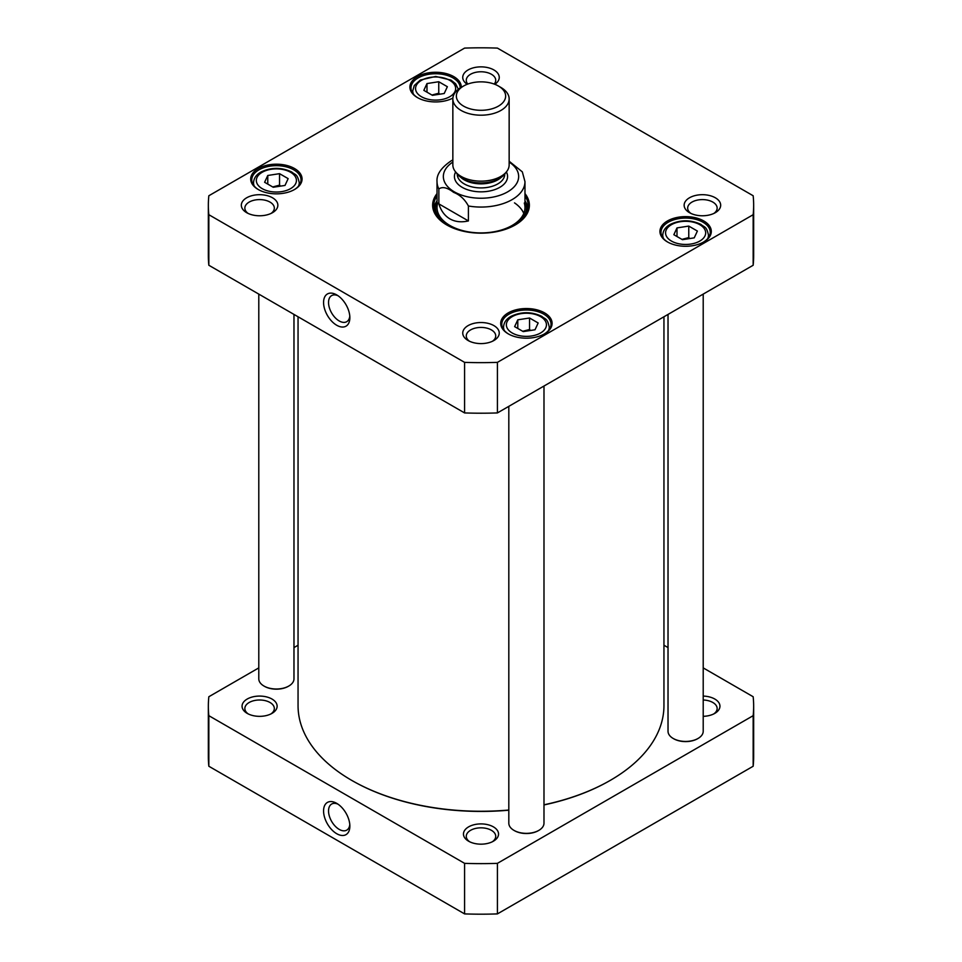 <?xml version="1.0" encoding="UTF-8"?>
<svg xmlns="http://www.w3.org/2000/svg" width="962" height="962" viewBox="0 0 962 962"><rect width="100%" height="100%" fill="white"/><g stroke="black" fill="none" stroke-linecap="round" stroke-linejoin="round"><path stroke-width="1.44" d="M508.814 810.028A182.948 105.628 180 0 1 351.635 780.326L351.635 780.326A182.948 105.628 180 0 1 298.052 705.639L298.052 316.775M663.948 316.775L663.948 705.639A182.948 105.628 180 0 1 610.365 780.326A182.948 105.628 180 0 1 543.987 804.797M351.888 780.471A182.239 105.219 0 0 0 352.14 780.603L352.14 780.603A182.239 105.219 0 0 0 508.814 810.196M543.987 804.941A182.239 105.219 0 0 0 609.86 780.603A182.239 105.219 0 0 0 610.112 780.471M468.41 206L468.41 220.935C461.327 222.535 455.158 221.849 449.903 218.879C444.697 215.813 441.017 210.81 438.864 203.884L438.864 188.949C442.46 186.424 447.378 187.566 453.631 192.376C459.884 194.793 464.814 199.338 468.41 206A43.975 25.385 0 0 0 524.975 181.674L524.975 207.527M524.975 181.674L522.33 171.873L509.151 161.231M463.588 86.015L461.099 87.458A28.151 16.246 0 0 0 452.849 98.942A28.151 16.246 0 0 0 461.099 110.438A28.151 16.246 0 0 0 491.774 113.961A28.151 16.246 0 0 0 509.151 98.942A28.151 16.246 0 0 0 500.901 87.458L498.412 86.015A24.627 14.214 180 0 1 498.412 106.133A24.627 14.214 180 0 1 463.588 106.133A24.627 14.214 180 0 1 463.588 86.015A24.627 14.214 180 0 1 498.412 86.015M509.151 98.942L509.151 164.899A28.151 16.246 180 0 1 506.697 171.537A28.151 16.246 180 0 1 461.099 176.395A28.151 16.246 180 0 1 455.303 171.537A28.151 16.246 180 0 1 452.849 164.899L452.849 98.942M455.303 171.537L457.239 174.026A26.034 15.031 0 0 0 462.59 178.511A26.034 15.031 0 0 0 504.761 174.026L506.697 171.537M438.864 203.884L468.41 220.935M697.39 231.06L694.227 237.855L682.455 239.682L673.845 234.704L676.995 227.91L688.768 226.082L697.39 231.06M288.155 178.631L285.005 185.438L273.232 187.253L264.61 182.275L267.773 175.481L279.545 173.665L288.155 178.631M447.366 86.712L444.216 93.506L432.443 95.334L423.833 90.356L426.984 83.562L438.756 81.734L447.366 86.712M538.167 322.979L535.016 329.774L523.244 331.601L514.634 326.623L517.784 319.829L529.557 318.001L538.167 322.979M753.162 214.706L497.414 362.361A272.655 157.419 180 0 1 464.586 362.361L208.838 214.706A272.655 157.419 180 0 1 208.345 205.231A272.655 157.419 180 0 1 208.838 195.755L464.586 48.1A272.655 157.419 180 0 1 497.414 48.1L753.162 195.755A272.655 157.419 180 0 1 753.655 205.231A272.655 157.419 180 0 1 753.162 214.706L753.162 265.259A272.655 157.419 0 0 0 753.655 255.784L753.655 205.231M437.025 193.602A48.377 27.934 0 0 0 446.789 224.976A48.377 27.934 0 0 0 515.211 224.976A48.377 27.934 0 0 0 524.975 193.602M715.319 197.775A18.254 10.534 0 0 0 689.501 197.775A18.254 10.534 0 0 0 689.501 212.686A18.254 10.534 0 0 0 715.319 212.686A18.254 10.534 0 0 0 715.319 197.775M272.499 197.775A18.254 10.534 0 0 0 246.693 197.775A18.254 10.534 0 0 0 246.681 212.686A18.254 10.534 0 0 0 272.499 212.686A18.254 10.534 0 0 0 272.499 197.775M294.54 168.53A25.685 14.827 0 0 0 258.225 168.53A25.685 14.827 0 0 0 258.225 189.502A25.685 14.827 0 0 0 294.54 189.502A25.685 14.827 0 0 0 294.54 168.53M703.775 220.959A25.685 14.827 0 0 0 667.46 220.959A25.685 14.827 0 0 0 667.46 241.931A25.685 14.827 0 0 0 703.775 241.931A25.685 14.827 0 0 0 703.775 220.959M544.564 312.878A25.685 14.827 0 0 0 508.237 312.878A25.685 14.827 0 0 0 508.237 333.85A25.685 14.827 0 0 0 544.564 333.85A25.685 14.827 0 0 0 544.564 312.878M461.279 87.35A25.685 14.827 0 0 0 453.763 76.611A25.685 14.827 0 0 0 417.436 76.611A25.685 14.827 0 0 0 417.436 97.583A25.685 14.827 0 0 0 452.898 98.064M493.903 325.613A18.254 10.534 0 0 0 468.097 325.613A18.254 10.534 0 0 0 468.097 340.512A18.254 10.534 0 0 0 493.903 340.512A18.254 10.534 0 0 0 493.903 325.613M494.805 84.295A18.254 10.534 0 0 0 493.903 69.949A18.254 10.534 0 0 0 468.566 69.685A18.254 10.534 0 0 0 467.195 84.295M208.345 205.231L208.345 255.784A272.655 157.419 0 0 0 208.838 265.259L464.586 412.926A272.655 157.419 0 0 0 497.414 412.926L753.162 265.259M439.85 94.192L438.756 93.23L431.926 95.034M438.756 93.23L438.756 81.734M426.984 92.172L426.984 83.562M689.862 238.528L688.768 237.578L681.95 239.382M688.768 237.578L688.768 226.082M676.995 236.52L676.995 227.91M280.627 186.111L279.545 185.149L272.715 186.953M279.545 185.149L279.545 173.665M267.773 184.103L267.773 175.481M530.651 330.459L529.557 329.497L522.727 331.301M529.557 329.497L529.557 318.001M517.784 328.439L517.784 319.829M524.975 196.007A47.318 27.321 180 0 1 528.318 206.096A47.318 27.321 180 0 1 514.826 225.192M447.174 225.192A47.318 27.321 180 0 1 433.682 206.096A47.318 27.321 180 0 1 437.025 196.007M436.988 200.938A47.318 27.321 0 0 0 433.874 208.538M528.126 208.538A47.318 27.321 0 0 0 525.011 200.938M469.468 341.233A14.731 8.502 180 0 1 466.269 335.93A14.731 8.502 180 0 1 475.36 328.078A14.731 8.502 180 0 1 491.414 329.918A14.731 8.502 180 0 1 495.731 335.93A14.731 8.502 180 0 1 492.532 341.233M467.809 84.067A14.731 8.502 180 0 1 466.269 80.279A14.731 8.502 180 0 1 475.36 72.415A14.731 8.502 180 0 1 491.414 74.266A14.731 8.502 180 0 1 495.731 80.279A14.731 8.502 180 0 1 494.191 84.067M248.064 213.396A14.731 8.502 180 0 1 244.853 208.105A14.731 8.502 180 0 1 253.956 200.24A14.731 8.502 180 0 1 270.009 202.092A14.731 8.502 180 0 1 274.326 208.105A14.731 8.502 180 0 1 271.128 213.396M690.872 213.396A14.731 8.502 180 0 1 687.674 208.105A14.731 8.502 180 0 1 696.765 200.24A14.731 8.502 180 0 1 712.83 202.092A14.731 8.502 180 0 1 717.147 208.105A14.731 8.502 180 0 1 713.936 213.396M417.821 97.799A24.627 14.214 180 0 1 410.966 87.963A24.627 14.214 180 0 1 426.178 74.82A24.627 14.214 180 0 1 453.018 77.91A24.627 14.214 180 0 1 460.221 87.963A24.627 14.214 180 0 1 460.221 87.987M258.61 189.718A24.627 14.214 180 0 1 251.755 179.882A24.627 14.214 180 0 1 266.955 166.751A24.627 14.214 180 0 1 293.795 169.829A24.627 14.214 180 0 1 301.01 179.882A24.627 14.214 180 0 1 294.168 189.718M508.621 334.067A24.627 14.214 180 0 1 501.779 324.23A24.627 14.214 180 0 1 516.979 311.087A24.627 14.214 180 0 1 543.819 314.177A24.627 14.214 180 0 1 551.034 324.23A24.627 14.214 180 0 1 544.179 334.067M667.832 242.147A24.627 14.214 180 0 1 660.99 232.311A24.627 14.214 180 0 1 676.19 219.168A24.627 14.214 180 0 1 703.03 222.246A24.627 14.214 180 0 1 710.245 232.311A24.627 14.214 180 0 1 703.39 242.147M349.795 316.113A15.067 8.694 60 0 1 346.729 321.693A15.067 8.694 60 0 1 331.662 312.999A15.067 8.694 60 0 1 331.662 295.599A15.067 8.694 60 0 1 338.023 295.731M336.712 294.901L336.712 294.901A18.591 10.726 -120 0 0 323.569 302.489A18.591 10.726 -120 0 0 336.712 325.252A18.591 10.726 -120 0 0 349.855 317.664A18.591 10.726 -120 0 0 336.712 294.901L336.712 294.901M464.586 362.361L464.586 412.926M208.838 214.706L208.838 265.259M497.414 362.361L497.414 412.926M514.321 225.481A45.491 26.263 0 0 0 525.781 202.97A45.491 26.263 0 0 0 524.975 200.866M437.025 200.866A45.491 26.263 0 0 0 436.219 202.97A45.491 26.263 0 0 0 447.679 225.481M437.71 203.054A43.975 25.385 0 0 0 460.642 230.038A43.975 25.385 0 0 0 512.097 225.481A43.975 25.385 0 0 0 524.29 203.054M523.773 213.432A43.975 25.385 0 0 0 514.502 202.874M538.588 830.519A16.883 9.752 180 0 1 538.347 830.663A16.883 9.752 180 0 1 514.466 830.663A16.883 9.752 180 0 1 514.213 830.519M543.987 386.027L543.987 823.195A17.593 10.161 180 0 1 538.84 830.374A17.593 10.161 180 0 1 513.961 830.374A17.593 10.161 180 0 1 508.814 823.195L508.814 406.337M288.576 686.171A16.883 9.752 180 0 1 288.323 686.315A16.883 9.752 180 0 1 264.442 686.315A16.883 9.752 180 0 1 264.201 686.171M293.975 314.418L293.975 678.847A17.593 10.161 180 0 1 288.828 686.026A17.593 10.161 180 0 1 263.949 686.026A17.593 10.161 180 0 1 258.79 678.847L258.79 294.107M697.799 738.6A16.883 9.752 180 0 1 697.558 738.744A16.883 9.752 180 0 1 673.677 738.744A16.883 9.752 180 0 1 673.424 738.6M703.21 294.107L703.21 731.276A17.593 10.161 180 0 1 698.051 738.455A17.593 10.161 180 0 1 673.172 738.455A17.593 10.161 180 0 1 668.025 731.276L668.025 314.418M703.21 667.893L753.162 696.741A272.655 157.419 180 0 1 753.655 706.216L753.655 756.769A272.655 157.419 180 0 1 753.162 766.245L497.414 913.9A272.655 157.419 180 0 1 464.586 913.9L208.838 766.245A272.655 157.419 180 0 1 208.345 756.769L208.345 706.216A272.655 157.419 180 0 1 208.838 696.741L258.79 667.893M349.795 824.566A15.067 8.694 60 0 1 346.729 830.146A15.067 8.694 60 0 1 339.201 829.388A15.067 8.694 60 0 1 329.353 816.113A15.067 8.694 60 0 1 331.662 804.04A15.067 8.694 60 0 1 338.023 804.184M336.712 833.705A18.591 10.726 -120 0 0 349.855 826.117A18.591 10.726 -120 0 0 336.712 803.354A18.591 10.726 -120 0 0 323.569 810.942A18.591 10.726 -120 0 0 336.712 833.705M464.586 913.9L464.586 863.347L208.838 715.68A272.655 157.419 180 0 1 208.345 706.216M208.838 766.245L208.838 715.68M753.655 706.216A272.655 157.419 180 0 1 753.162 715.68L497.414 863.347A272.655 157.419 180 0 1 464.586 863.347M663.948 645.225L668.025 647.582M293.975 647.582L298.052 645.225M468.59 841.197A17.544 10.137 0 0 0 493.41 841.197A17.544 10.137 0 0 0 493.41 826.875A17.544 10.137 0 0 0 468.59 826.875A17.544 10.137 0 0 0 468.59 841.197L468.59 841.197M703.21 716.329A17.544 10.137 0 0 0 714.814 713.371A17.544 10.137 0 0 0 718.77 702.549A17.544 10.137 0 0 0 703.21 696.091M247.186 713.371A17.544 10.137 0 0 0 272.005 713.371A17.544 10.137 0 0 0 272.005 699.049A17.544 10.137 0 0 0 247.186 699.049A17.544 10.137 0 0 0 247.186 713.371L247.186 713.371M248.268 713.948A14.731 8.502 180 0 1 244.853 708.513A14.731 8.502 180 0 1 253.956 700.649A14.731 8.502 180 0 1 270.009 702.488A14.731 8.502 180 0 1 274.326 708.513A14.731 8.502 180 0 1 270.923 713.948M703.21 700.011A14.731 8.502 180 0 1 712.83 702.488A14.731 8.502 180 0 1 717.147 708.513A14.731 8.502 180 0 1 713.732 713.948M469.672 841.774A14.731 8.502 180 0 1 466.269 836.339A14.731 8.502 180 0 1 475.36 828.474A14.731 8.502 180 0 1 491.414 830.326A14.731 8.502 180 0 1 495.731 836.339A14.731 8.502 180 0 1 492.328 841.774M753.162 766.245L753.162 715.68M497.414 913.9L497.414 863.347M437.025 207.527L437.025 181.674A43.975 25.385 0 0 0 438.864 188.949M509.151 162.073A37.65 21.729 180 0 1 507.094 192.172A37.65 21.729 180 0 1 454.906 192.172A37.65 21.729 180 0 1 452.849 162.073M455.627 171.957A26.563 15.332 0 0 0 462.217 187.35A26.563 15.332 0 0 0 494.733 189.634A26.563 15.332 0 0 0 506.373 171.957M460.87 177.417A23.749 13.708 0 0 0 464.213 179.846A23.749 13.708 0 0 0 501.13 177.417M504.749 174.05L504.749 174.206A23.749 13.708 180 0 1 490.091 186.881A23.749 13.708 180 0 1 464.213 183.898A23.749 13.708 180 0 1 457.251 174.206L457.251 174.05M704.99 235.882A20.058 11.58 180 0 1 671.44 241.065A20.058 11.58 180 0 1 680.423 221.693A20.058 11.58 180 0 1 704.99 235.882M295.755 183.453A20.058 11.58 180 0 1 262.205 188.648A20.058 11.58 180 0 1 271.2 169.276A20.058 11.58 180 0 1 295.755 183.453M454.966 91.534A20.058 11.58 180 0 1 421.416 96.717A20.058 11.58 180 0 1 430.411 77.357A20.058 11.58 180 0 1 454.966 91.534M545.767 327.801A20.058 11.58 180 0 1 512.217 332.984A20.058 11.58 180 0 1 521.212 313.624A20.058 11.58 180 0 1 545.767 327.801M458.345 89.31L455.651 83.802L451.01 80.111L435.726 76.443L420.37 80.014L414.285 85.51L412.734 90.837A22.872 13.203 0 0 0 413.504 94.24M707.707 238.588A22.872 13.203 0 0 0 708.477 235.173C706.457 225.721 704.316 227.525 701.021 224.447C690.848 219.625 680.639 219.589 670.382 224.35C665.608 226.924 663.058 230.531 662.746 235.173A22.872 13.203 0 0 0 663.527 238.588M298.473 186.171A22.872 13.203 0 0 0 299.254 182.756C297.234 173.292 295.094 175.108 291.799 172.03C281.625 167.196 271.404 167.16 261.147 171.933C256.373 174.495 253.836 178.102 253.523 182.756A22.872 13.203 0 0 0 254.293 186.171M548.496 330.507A22.872 13.203 0 0 0 549.266 327.104C547.246 317.64 545.105 319.456 541.81 316.378C531.637 311.544 521.428 311.508 511.171 316.282C506.397 318.843 503.847 322.45 503.535 327.104A22.872 13.203 0 0 0 504.304 330.507M528.03 209.091A47.15 27.225 0 0 0 525.348 201.743M436.652 201.743A47.15 27.225 0 0 0 433.97 209.091M527.332 211.64A46.38 26.78 0 0 0 526.647 205.772L525.781 202.97M436.219 202.97L435.353 205.772A46.38 26.78 0 0 0 434.668 211.64M452.849 159.92L451.214 160.822C441.113 167.689 436.375 174.639 437.025 181.674M412.734 90.837L412.734 93.242M662.746 235.173L662.746 237.578M708.477 235.173L708.477 237.578M253.523 182.756L253.523 185.161M299.254 182.756L299.254 185.161M503.535 327.104L503.535 329.509M549.266 327.104L549.266 329.509"/></g></svg>
